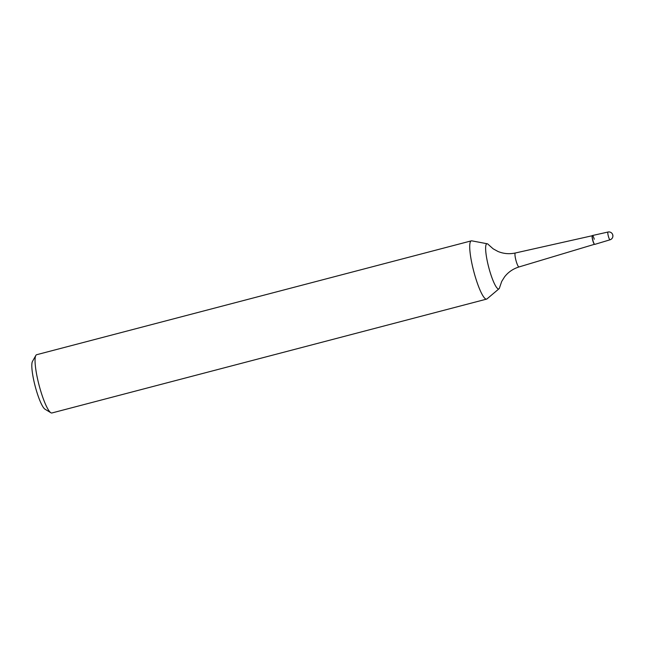 <?xml version="1.0" encoding="UTF-8"?>
<svg xmlns="http://www.w3.org/2000/svg" width="645" height="645" viewBox="0 0 645 645"><rect width="100%" height="100%" fill="white"/><g stroke="black" fill="none" stroke-linecap="round" stroke-linejoin="round"><path stroke-width="0.97" d="M515.355 252.993C509.276 254.283 503.463 253.759 497.916 251.437L493.159 248.825L488.644 244.818A23.341 4.176 -104.7 0 0 487.241 243.77A23.341 4.176 -104.7 0 0 489.482 270.086A23.341 4.176 -104.7 0 0 499.02 288.767A23.341 4.176 -104.7 0 0 499.738 287.17L501.705 281.446L504.584 276.842C508.276 272.101 513.089 268.804 519.015 266.949A7.216 1.29 75.3 0 1 516.153 261.12A7.216 1.29 75.3 0 1 515.355 252.993L592.263 235.731A4.418 0.79 -104.7 0 0 592.207 235.828A4.418 0.79 -104.7 0 0 592.819 240.698A4.418 0.79 75.3 0 0 594.408 244.229L594.601 244.342A4.579 0.822 -104.7 0 1 592.957 240.682A4.579 0.822 75.3 0 0 594.771 244.382L610.041 239.795A4.015 0.718 -104.7 0 1 608.453 236.554A4.015 0.718 -104.7 0 1 608.009 232.031L592.449 235.522A4.579 0.822 75.3 0 0 592.957 240.682A4.579 0.822 -104.7 0 1 592.32 235.635A4.579 0.822 -104.7 0 1 594.255 239.222M499.02 288.767L487.007 298.893A30.113 5.386 -104.7 0 1 486.596 299.111A30.113 5.386 -104.7 0 1 474.696 274.786A30.113 5.386 -104.7 0 1 471.334 240.851A30.113 5.386 -104.7 0 1 471.801 240.843L487.241 243.77M471.334 240.851L36.66 354.71A30.113 5.386 75.3 0 0 35.846 355.443A30.113 5.386 75.3 0 0 40.022 388.645A30.113 5.386 75.3 0 0 50.85 412.736A30.113 5.386 75.3 0 0 51.923 412.969L486.596 299.111M35.846 355.443L32.476 361.426A25.091 4.483 75.3 0 0 35.959 389.096A25.091 4.483 75.3 0 0 44.981 409.172L50.85 412.736M612.71 234.949A4.015 3.926 41.6 0 1 610.114 239.747M610.041 239.795A4.015 4.015 0 0 0 612.75 234.844A4.015 4.015 0 0 0 608.009 232.031M594.505 244.286L519.015 266.949"/></g></svg>
